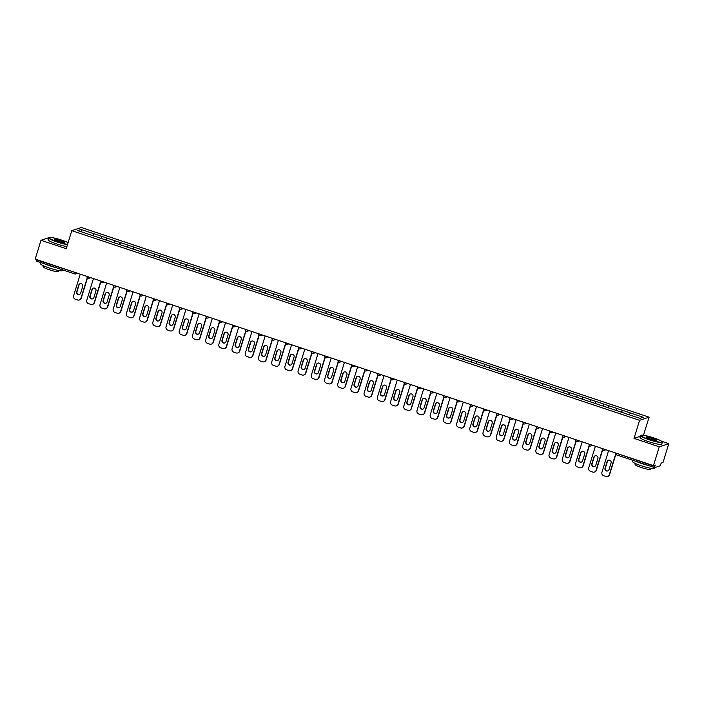 <?xml version="1.0" encoding="UTF-8"?>
<svg xmlns="http://www.w3.org/2000/svg" width="704" height="704" viewBox="0 0 704 704"><rect width="100%" height="100%" fill="white"/><g stroke="black" fill="none" stroke-linecap="round" stroke-linejoin="round"><path stroke-width="1.06" d="M51.894 237.6L49.694 237.424M649.123 417.182L81.33 227.515L71.782 230.657L639.575 420.323L649.123 417.182L643.43 435.283M640.446 436.26L634.022 438.381L659.252 446.811L668.8 443.661L661.619 441.267M668.8 443.661L663.01 462.493L661.223 463.082L660.114 465.846L654.711 467.623L616.317 454.81L654.65 467.606M81.814 231.942L81.013 229.469L77.686 230.569L103.805 239.325M81.013 229.469L93.975 233.763L93.342 235.831M101.033 238.366L102.018 236.456L93.975 233.763M101.966 236.474L107.184 238.181L106.55 240.249M114.242 242.774L115.227 240.865L107.184 238.181M115.174 240.882L120.393 242.59L119.759 244.658M127.45 247.192L128.436 245.282L120.393 242.59M128.383 245.3L133.602 247.007L132.968 249.066M140.659 251.601L141.645 249.691L133.602 247.007M141.592 249.709L146.81 251.416L146.177 253.484M153.868 256.01L154.854 254.1L146.81 251.416M154.801 254.118L160.019 255.825L159.386 257.893M167.077 260.427L168.062 258.518L160.019 255.825M168.01 258.535L173.228 260.242L172.594 262.31M180.286 264.836L181.271 262.926L173.228 260.242M181.218 262.944L186.437 264.651L185.803 266.719M193.494 269.245L194.48 267.335L186.437 264.651M194.427 267.362L199.646 269.06L199.012 271.128M206.703 273.662L207.689 271.753L199.646 269.06M207.636 271.77L212.854 273.478L212.221 275.546M219.912 278.071L220.898 276.162L212.854 273.478M220.845 276.179L226.063 277.886L225.43 279.954M233.112 282.489L234.106 280.579L226.063 277.886M234.054 280.597L239.272 282.304L238.638 284.363M246.321 286.898L247.315 284.988L239.272 282.304M247.262 285.006L252.481 286.713L251.847 288.781M259.53 291.306L260.524 289.397L252.481 286.713M260.471 289.414L265.69 291.122L265.056 293.19M272.738 295.724L273.733 293.814L265.69 291.122M273.671 293.832L278.898 295.539L278.265 297.607M285.947 300.133L286.942 298.223L278.898 295.539M286.88 298.241L292.107 299.948L291.474 302.016M299.156 304.542L300.15 302.632L292.107 299.948M300.089 302.658L305.316 304.357L304.682 306.425M312.365 308.959L313.359 307.05L305.316 304.357M313.298 307.067L318.525 308.774L317.891 310.842M325.574 313.368L326.568 311.458L318.525 308.774M326.506 311.476L331.734 313.183L331.1 315.251M338.782 317.786L339.777 315.876L331.734 313.183M339.715 315.894L344.942 317.601L344.3 319.66M351.991 322.194L352.986 320.285L344.942 317.601M352.924 320.302L358.151 322.01L357.509 324.078M365.2 326.603L366.194 324.694L358.151 322.01M366.133 324.711L371.36 326.418L370.718 328.486M378.409 331.021L379.403 329.111L371.36 326.418M379.342 329.129L384.569 330.836L383.926 332.904M391.618 335.43L392.612 333.52L384.569 330.836M392.55 333.538L397.778 335.245L397.135 337.313M404.826 339.847L405.821 337.929L397.778 335.245M405.759 337.955L410.986 339.654L410.344 341.722M418.035 344.256L419.03 342.346L410.986 339.654M418.968 342.364L424.195 344.071L423.553 346.139M431.244 348.665L432.238 346.755L424.195 344.071M432.177 346.773L437.395 348.48L436.762 350.548M444.453 353.082L445.447 351.173L437.395 348.48M445.386 351.19L450.604 352.898L449.97 354.957M457.662 357.491L458.656 355.582L450.604 352.898M458.594 355.599L463.813 357.306L463.179 359.374M470.87 361.9L471.856 359.99L463.813 357.306M471.803 360.008L477.022 361.715L476.388 363.783M484.079 366.318L485.065 364.408L477.022 361.715M485.012 364.426L490.23 366.133L489.597 368.201M497.288 370.726L498.274 368.817L490.23 366.133M498.221 368.834L503.439 370.542L502.806 372.61M510.497 375.144L511.482 373.226L503.439 370.542M511.43 373.252L516.648 374.95L516.014 377.018M523.706 379.553L524.691 377.643L516.648 374.95M524.638 377.661L529.857 379.368L529.223 381.436M536.914 383.962L537.9 382.052L529.857 379.368M537.847 382.07L543.066 383.777L542.432 385.845M550.123 388.379L551.109 386.47L543.066 383.777M551.056 386.487L556.274 388.194L555.641 390.254M563.332 392.788L564.318 390.878L556.274 388.194M564.265 390.896L569.483 392.603L568.85 394.671M576.541 397.197L577.526 395.287L569.483 392.603M577.474 395.305L582.692 397.012L582.058 399.08M589.75 401.614L590.735 399.705L582.692 397.012M590.682 399.722L595.901 401.43L595.267 403.498M602.958 406.023L603.944 404.114L595.901 401.43M603.891 404.131L609.11 405.838L608.476 407.906M616.158 410.441L617.153 408.522L609.11 405.838M617.1 408.549L622.318 410.247L621.685 412.315M629.367 414.85L630.362 412.94L622.318 410.247M630.309 412.958L643.218 417.27L639.892 418.361L103.805 239.29M106.181 240.126L107.131 238.198M119.39 244.534L120.34 242.607M132.598 248.943L133.549 247.025M145.807 253.361L146.758 251.434M159.016 257.77L159.966 255.842M172.225 262.187L173.175 260.26M185.434 266.596L186.384 264.669M198.642 271.005L199.593 269.086M211.851 275.422L212.802 273.495M225.06 279.831L226.01 277.904M238.269 284.24L239.219 282.322M251.478 288.658L252.419 286.73M264.686 293.066L265.628 291.139M277.886 297.484L278.837 295.557M291.095 301.893L292.046 299.966M304.304 306.302L305.254 304.383M317.513 310.719L318.463 308.792M330.722 315.128L331.672 313.201M343.93 319.537L344.881 317.618M357.139 323.954L358.09 322.027M370.348 328.363L371.298 326.436M383.557 332.781L384.507 330.854M396.766 337.19L397.716 335.262M409.974 341.598L410.925 339.68M423.183 346.016L424.134 344.089M436.392 350.425L437.342 348.498M449.601 354.834L450.551 352.915M462.81 359.251L463.76 357.324M476.018 363.66L476.969 361.733M489.227 368.078L490.178 366.15M502.436 372.486L503.386 370.559M515.645 376.895L516.595 374.977M528.854 381.313L529.804 379.386M542.062 385.722L543.013 383.794M555.271 390.13L556.222 388.212M568.48 394.548L569.43 392.621M581.689 398.957L582.639 397.03M594.898 403.374L595.848 401.447M608.106 407.783L609.057 405.856M621.315 412.192L622.257 410.274M616.554 453.314L654.817 466.426L655.248 465.054L653.462 465.634L659.252 446.811M654.817 466.426L654.676 467.623M48.752 237.732L40.99 240.284L35.2 259.116L653.462 465.634M77.581 273.275L75.627 273.918A1.364 1.329 -108.2 0 1 74.809 273.918L36.414 261.105L36.652 259.6M40.99 240.284L66.229 248.714L71.782 230.657M634.022 438.381L639.575 420.323M92.972 235.708L93.922 233.79M607.614 476.485A2.719 2.658 -108.2 0 0 609.303 474.751L609.585 474.654A2.719 2.658 71.8 0 1 607.895 476.388L607.614 476.485A2.719 2.658 -108.2 0 1 605.968 476.476L603.68 475.719A2.719 2.658 -108.2 0 1 601.938 472.287L608.59 450.648M609.303 474.751L615.604 454.256M611.09 462.871A2.13 2.077 -108.2 0 0 608.432 460.187A2.13 2.077 -108.2 0 0 607.103 461.542L605.044 468.248A2.13 2.077 -108.2 0 0 607.702 470.941A2.13 2.077 -108.2 0 0 609.022 469.586L611.09 462.871M609.585 474.654L615.789 454.485M608.573 460.143A2.13 2.077 -108.2 0 0 607.394 461.454L605.326 468.16A2.13 2.077 -108.2 0 0 607.842 470.888M594.405 472.076A2.719 2.658 -108.2 0 0 596.094 470.334L596.376 470.237A2.719 2.658 71.8 0 1 594.686 471.979L594.405 472.076A2.719 2.658 -108.2 0 1 592.759 472.067L590.471 471.302A2.719 2.658 -108.2 0 1 588.729 467.878L595.382 446.239M596.094 470.334L602.395 449.838M597.881 458.462A2.13 2.077 -108.2 0 0 595.223 455.77A2.13 2.077 -108.2 0 0 593.894 457.134L591.835 463.839A2.13 2.077 -108.2 0 0 594.493 466.532A2.13 2.077 -108.2 0 0 595.813 465.168L597.881 458.462M596.376 470.237L602.58 450.076M595.364 455.734A2.13 2.077 -108.2 0 0 594.185 457.037L592.117 463.742A2.13 2.077 -108.2 0 0 594.634 466.479M581.196 467.658A2.719 2.658 -108.2 0 0 582.886 465.925L583.167 465.828A2.719 2.658 71.8 0 1 581.478 467.57L581.196 467.658A2.719 2.658 -108.2 0 1 579.55 467.658L577.262 466.893A2.719 2.658 -108.2 0 1 575.52 463.461L582.173 441.83M582.886 465.925L589.186 445.43M584.672 454.054A2.13 2.077 -108.2 0 0 582.014 451.361A2.13 2.077 -108.2 0 0 580.686 452.725L578.626 459.43A2.13 2.077 -108.2 0 0 581.284 462.114A2.13 2.077 -108.2 0 0 582.604 460.759L584.672 454.054M583.167 465.828L589.371 445.658M582.155 451.317A2.13 2.077 -108.2 0 0 580.976 452.628L578.908 459.334A2.13 2.077 -108.2 0 0 581.425 462.062M567.987 463.25A2.719 2.658 -108.2 0 0 569.677 461.507L569.958 461.419A2.719 2.658 71.8 0 1 568.269 463.153L567.987 463.25A2.719 2.658 -108.2 0 1 566.342 463.241L564.054 462.475A2.719 2.658 -108.2 0 1 562.311 459.052L568.964 437.413M569.677 461.507L575.978 441.021M571.463 449.636A2.13 2.077 -108.2 0 0 568.806 446.952A2.13 2.077 -108.2 0 0 567.477 448.307L565.418 455.013A2.13 2.077 -108.2 0 0 568.075 457.706A2.13 2.077 -108.2 0 0 569.395 456.342L571.463 449.636M569.958 461.419L576.162 441.25M568.946 446.908A2.13 2.077 -108.2 0 0 567.767 448.21L565.708 454.925A2.13 2.077 -108.2 0 0 568.216 457.653M554.778 458.832A2.719 2.658 -108.2 0 0 556.468 457.098L556.75 457.002A2.719 2.658 71.8 0 1 555.06 458.744L554.778 458.832A2.719 2.658 -108.2 0 1 553.133 458.832L550.845 458.066A2.719 2.658 -108.2 0 1 549.102 454.634L555.755 433.004M556.468 457.098L562.769 436.603M558.254 445.227A2.13 2.077 -108.2 0 0 555.597 442.534A2.13 2.077 -108.2 0 0 554.268 443.898L552.209 450.604A2.13 2.077 -108.2 0 0 554.866 453.297A2.13 2.077 -108.2 0 0 556.186 451.933L558.254 445.227M556.75 457.002L562.954 436.832M555.738 442.49A2.13 2.077 -108.2 0 0 554.558 443.802L552.499 450.507A2.13 2.077 -108.2 0 0 555.007 453.244M541.57 454.423A2.719 2.658 -108.2 0 0 543.259 452.69L543.541 452.593A2.719 2.658 71.8 0 1 541.851 454.326L541.57 454.423A2.719 2.658 -108.2 0 1 539.924 454.414L537.636 453.658A2.719 2.658 -108.2 0 1 535.894 450.226L542.546 428.586M543.259 452.69L549.56 432.194M545.046 440.81A2.13 2.077 -108.2 0 0 542.388 438.126A2.13 2.077 -108.2 0 0 541.068 439.481L539 446.195A2.13 2.077 -108.2 0 0 541.658 448.879A2.13 2.077 -108.2 0 0 542.978 447.524L545.046 440.81M543.541 452.593L549.745 432.423M542.529 438.082A2.13 2.077 -108.2 0 0 541.35 439.393L539.29 446.098A2.13 2.077 -108.2 0 0 541.798 448.826M653.893 437.932A11.07 1.443 17.1 0 0 641.133 435.292A11.07 1.443 17.1 0 0 649.238 439.472A11.07 1.443 17.1 0 0 662.112 441.751A11.07 1.443 17.1 0 0 653.893 437.932M662.112 441.751L662.288 442.086A11.343 1.478 -162.9 0 1 662.323 442.297A11.343 1.478 -162.9 0 1 649.097 439.745A11.343 1.478 -162.9 0 1 640.64 435.626A11.343 1.478 -162.9 0 1 640.798 435.468L641.133 435.292M652.731 438.319A5.535 0.722 -162.9 0 1 656.779 440.405A5.535 0.722 -162.9 0 1 650.399 439.085A5.535 0.722 -162.9 0 1 646.29 437.184A5.535 0.722 -162.9 0 1 652.731 438.319M656.515 440.466A5.262 0.686 17.1 0 0 652.59 438.592A5.262 0.686 17.1 0 0 646.474 437.378M654.544 467.579L654.333 468.266A11.343 1.478 -162.9 0 1 641.106 465.714A11.343 1.478 -162.9 0 1 632.658 461.595L633.028 460.39M647.882 465.353A11.343 1.478 -162.9 0 1 641.766 463.566A11.343 1.478 -162.9 0 1 636.416 461.525M650.998 468.31L650.69 469.304A8.166 1.065 -162.9 0 1 641.168 467.474A8.166 1.065 -162.9 0 1 635.078 464.508L635.386 463.505M662.323 442.297L661.742 444.189A11.343 1.478 -162.9 0 1 648.516 441.637A11.343 1.478 -162.9 0 1 640.059 437.518L640.64 435.626M68.094 242.642A11.07 1.443 17.1 0 0 61.882 240.187A11.07 1.443 17.1 0 0 49.122 237.538A11.07 1.443 17.1 0 0 57.226 241.718A11.07 1.443 17.1 0 0 67.566 244.358M67.47 244.666A11.343 1.478 -162.9 0 1 57.086 241.991A11.343 1.478 -162.9 0 1 48.629 237.873A11.343 1.478 -162.9 0 1 48.787 237.714L49.122 237.538M60.72 240.566A5.535 0.722 -162.9 0 1 64.768 242.651A5.535 0.722 -162.9 0 1 58.388 241.331A5.535 0.722 -162.9 0 1 54.278 239.43A5.535 0.722 -162.9 0 1 60.72 240.566M64.504 242.713A5.262 0.686 17.1 0 0 60.579 240.847A5.262 0.686 17.1 0 0 54.463 239.624M62.533 269.826L62.322 270.512A11.343 1.478 -162.9 0 1 49.095 267.96A11.343 1.478 -162.9 0 1 40.647 263.842L41.017 262.636M55.871 267.599A11.343 1.478 -162.9 0 1 49.755 265.813A11.343 1.478 -162.9 0 1 44.405 263.771M58.986 270.556L58.678 271.559A8.166 1.065 -162.9 0 1 49.157 269.72A8.166 1.065 -162.9 0 1 43.067 266.754L43.375 265.751M66.889 246.558A11.343 1.478 -162.9 0 1 56.505 243.883A11.343 1.478 -162.9 0 1 48.048 239.765L48.629 237.873M528.361 450.014A2.719 2.658 -108.2 0 0 530.05 448.272L530.332 448.184A2.719 2.658 71.8 0 1 528.642 449.918L528.361 450.014A2.719 2.658 -108.2 0 1 526.715 450.006L524.427 449.24A2.719 2.658 -108.2 0 1 522.685 445.817L529.338 424.178M530.05 448.272L536.351 427.777M531.837 436.401A2.13 2.077 -108.2 0 0 529.179 433.708A2.13 2.077 -108.2 0 0 527.859 435.072L525.791 441.778A2.13 2.077 -108.2 0 0 528.449 444.47A2.13 2.077 -108.2 0 0 529.769 443.106L531.837 436.401M530.332 448.184L536.545 428.014M529.32 433.673A2.13 2.077 -108.2 0 0 528.141 434.975L526.082 441.69A2.13 2.077 -108.2 0 0 528.59 444.418M515.152 445.597A2.719 2.658 -108.2 0 0 516.842 443.863L517.123 443.766A2.719 2.658 71.8 0 1 515.442 445.509L515.152 445.597A2.719 2.658 -108.2 0 1 513.506 445.597L511.218 444.831A2.719 2.658 -108.2 0 1 509.476 441.399L516.129 419.769M516.842 443.863L523.142 423.368M518.628 431.992A2.13 2.077 -108.2 0 0 515.97 429.299A2.13 2.077 -108.2 0 0 514.65 430.663L512.582 437.369A2.13 2.077 -108.2 0 0 515.24 440.062A2.13 2.077 -108.2 0 0 516.56 438.698L518.628 431.992M517.123 443.766L523.336 423.597M516.111 429.255A2.13 2.077 -108.2 0 0 514.932 430.566L512.873 437.272A2.13 2.077 -108.2 0 0 515.381 440.009M501.943 441.188A2.719 2.658 -108.2 0 0 503.633 439.454L503.923 439.358A2.719 2.658 71.8 0 1 502.234 441.091L501.943 441.188A2.719 2.658 -108.2 0 1 500.298 441.179L498.01 440.422A2.719 2.658 -108.2 0 1 496.267 436.99L502.92 415.351M503.633 439.454L509.934 418.959M505.419 427.574A2.13 2.077 -108.2 0 0 502.762 424.89A2.13 2.077 -108.2 0 0 501.442 426.246L499.374 432.951A2.13 2.077 -108.2 0 0 502.031 435.644A2.13 2.077 -108.2 0 0 503.351 434.289L505.419 427.574M503.923 439.358L510.127 419.188M502.902 424.846A2.13 2.077 -108.2 0 0 501.723 426.158L499.664 432.863A2.13 2.077 -108.2 0 0 502.172 435.591M488.734 436.779A2.719 2.658 -108.2 0 0 490.424 435.037L490.714 434.94A2.719 2.658 71.8 0 1 489.025 436.682L488.734 436.779A2.719 2.658 -108.2 0 1 487.089 436.77L484.801 436.005A2.719 2.658 -108.2 0 1 483.058 432.582L489.711 410.942M490.424 435.037L496.725 414.542M492.21 423.166A2.13 2.077 -108.2 0 0 489.553 420.473A2.13 2.077 -108.2 0 0 488.233 421.837L486.165 428.542A2.13 2.077 -108.2 0 0 488.822 431.235A2.13 2.077 -108.2 0 0 490.142 429.871L492.21 423.166M490.714 434.94L496.918 414.779M489.694 420.438A2.13 2.077 -108.2 0 0 488.514 421.74L486.455 428.446A2.13 2.077 -108.2 0 0 488.963 431.182M475.526 432.362A2.719 2.658 -108.2 0 0 477.215 430.628L477.506 430.531A2.719 2.658 71.8 0 1 475.816 432.274L475.526 432.362A2.719 2.658 -108.2 0 1 473.88 432.362L471.592 431.596A2.719 2.658 -108.2 0 1 469.85 428.164L476.502 406.534M477.215 430.628L483.516 410.133M479.002 418.757A2.13 2.077 -108.2 0 0 476.344 416.064A2.13 2.077 -108.2 0 0 475.024 417.428L472.956 424.134A2.13 2.077 -108.2 0 0 475.614 426.818A2.13 2.077 -108.2 0 0 476.934 425.462L479.002 418.757M477.506 430.531L483.71 410.362M476.494 416.02A2.13 2.077 -108.2 0 0 475.306 417.331L473.246 424.037A2.13 2.077 -108.2 0 0 475.754 426.765M462.317 427.953A2.719 2.658 -108.2 0 0 464.006 426.21L464.297 426.122A2.719 2.658 71.8 0 1 462.607 427.856L462.317 427.953A2.719 2.658 -108.2 0 1 460.671 427.944L458.383 427.178A2.719 2.658 -108.2 0 1 456.641 423.755L463.294 402.116M464.006 426.21L470.316 405.724M465.793 414.339A2.13 2.077 -108.2 0 0 463.135 411.655A2.13 2.077 -108.2 0 0 461.815 413.01L459.747 419.716A2.13 2.077 -108.2 0 0 462.405 422.409A2.13 2.077 -108.2 0 0 463.725 421.045L465.793 414.339M464.297 426.122L470.501 405.953M463.285 411.611A2.13 2.077 -108.2 0 0 462.097 412.914L460.038 419.628A2.13 2.077 -108.2 0 0 462.546 422.356M449.108 423.535A2.719 2.658 -108.2 0 0 450.798 421.802L451.088 421.705A2.719 2.658 71.8 0 1 449.398 423.447L449.108 423.535A2.719 2.658 -108.2 0 1 447.462 423.535L445.174 422.77A2.719 2.658 -108.2 0 1 443.432 419.338L450.085 397.707M450.798 421.802L457.107 401.306M452.584 409.93A2.13 2.077 -108.2 0 0 449.926 407.238A2.13 2.077 -108.2 0 0 448.606 408.602L446.538 415.307A2.13 2.077 -108.2 0 0 449.196 418A2.13 2.077 -108.2 0 0 450.516 416.636L452.584 409.93M451.088 421.705L457.292 401.535M450.076 407.194A2.13 2.077 -108.2 0 0 448.888 408.505L446.829 415.21A2.13 2.077 -108.2 0 0 449.337 417.947M435.899 419.126A2.719 2.658 -108.2 0 0 437.589 417.393L437.879 417.296A2.719 2.658 71.8 0 1 436.19 419.03L435.899 419.126A2.719 2.658 -108.2 0 1 434.254 419.118L431.974 418.361A2.719 2.658 -108.2 0 1 430.223 414.929L436.876 393.29M437.589 417.393L443.898 396.898M439.375 405.513A2.13 2.077 -108.2 0 0 436.718 402.829A2.13 2.077 -108.2 0 0 435.398 404.184L433.33 410.898A2.13 2.077 -108.2 0 0 435.987 413.582A2.13 2.077 -108.2 0 0 437.316 412.227L439.375 405.513M437.879 417.296L444.083 397.126M436.867 402.785A2.13 2.077 -108.2 0 0 435.679 404.096L433.62 410.802A2.13 2.077 -108.2 0 0 436.128 413.53M422.69 414.718A2.719 2.658 -108.2 0 0 424.38 412.975L424.67 412.887A2.719 2.658 71.8 0 1 422.981 414.621L422.69 414.718A2.719 2.658 -108.2 0 1 421.045 414.709L418.766 413.943A2.719 2.658 -108.2 0 1 417.014 410.52L423.667 388.881M424.38 412.975L430.69 392.48M426.166 401.104A2.13 2.077 -108.2 0 0 423.509 398.411A2.13 2.077 -108.2 0 0 422.189 399.775L420.121 406.481A2.13 2.077 -108.2 0 0 422.778 409.174A2.13 2.077 -108.2 0 0 424.107 407.81L426.166 401.104M424.67 412.887L430.874 392.718M423.658 398.376A2.13 2.077 -108.2 0 0 422.47 399.678L420.411 406.393A2.13 2.077 -108.2 0 0 422.919 409.121M409.482 410.3A2.719 2.658 -108.2 0 0 411.171 408.566L411.462 408.47A2.719 2.658 71.8 0 1 409.772 410.212L409.482 410.3A2.719 2.658 -108.2 0 1 407.836 410.3L405.557 409.534A2.719 2.658 -108.2 0 1 403.806 406.102L410.458 384.472M411.171 408.566L417.481 388.071M412.958 396.695A2.13 2.077 -108.2 0 0 410.3 394.002A2.13 2.077 -108.2 0 0 408.98 395.366L406.912 402.072A2.13 2.077 -108.2 0 0 409.57 404.765A2.13 2.077 -108.2 0 0 410.898 403.401L412.958 396.695M411.462 408.47L417.666 388.3M410.45 393.958A2.13 2.077 -108.2 0 0 409.262 395.27L407.202 401.975A2.13 2.077 -108.2 0 0 409.71 404.712M396.273 405.891A2.719 2.658 -108.2 0 0 397.962 404.158L398.253 404.061A2.719 2.658 71.8 0 1 396.563 405.794L396.273 405.891A2.719 2.658 -108.2 0 1 394.627 405.882L392.348 405.126A2.719 2.658 -108.2 0 1 390.597 401.694L397.258 380.054M397.962 404.158L404.272 383.662M399.749 392.278A2.13 2.077 -108.2 0 0 397.091 389.594A2.13 2.077 -108.2 0 0 395.771 390.949L393.703 397.654A2.13 2.077 -108.2 0 0 396.361 400.347A2.13 2.077 -108.2 0 0 397.69 398.992L399.749 392.278M398.253 404.061L404.457 383.891M397.241 389.55A2.13 2.077 -108.2 0 0 396.053 390.861L393.994 397.566A2.13 2.077 -108.2 0 0 396.502 400.294M383.064 401.482A2.719 2.658 -108.2 0 0 384.754 399.74L385.044 399.643A2.719 2.658 71.8 0 1 383.354 401.386L383.064 401.482A2.719 2.658 -108.2 0 1 381.418 401.474L379.139 400.708A2.719 2.658 -108.2 0 1 377.388 397.285L384.05 375.646M384.754 399.74L391.063 379.245M386.54 387.869A2.13 2.077 -108.2 0 0 383.882 385.176A2.13 2.077 -108.2 0 0 382.562 386.54L380.494 393.246A2.13 2.077 -108.2 0 0 383.152 395.938A2.13 2.077 -108.2 0 0 384.481 394.574L386.54 387.869M385.044 399.643L391.248 379.482M384.032 385.141A2.13 2.077 -108.2 0 0 382.844 386.443L380.785 393.149A2.13 2.077 -108.2 0 0 383.293 395.886M369.855 397.065A2.719 2.658 -108.2 0 0 371.545 395.331L371.835 395.234A2.719 2.658 71.8 0 1 370.146 396.977L369.855 397.065A2.719 2.658 -108.2 0 1 368.21 397.065L365.93 396.299A2.719 2.658 -108.2 0 1 364.179 392.867L370.841 371.237M371.545 395.331L377.854 374.836M373.331 383.46A2.13 2.077 -108.2 0 0 370.674 380.767A2.13 2.077 -108.2 0 0 369.354 382.131L367.286 388.837A2.13 2.077 -108.2 0 0 369.943 391.521A2.13 2.077 -108.2 0 0 371.272 390.166L373.331 383.46M371.835 395.234L378.039 375.065M370.823 380.723A2.13 2.077 -108.2 0 0 369.644 382.034L367.576 388.74A2.13 2.077 -108.2 0 0 370.084 391.468M356.646 392.656A2.719 2.658 -108.2 0 0 358.336 390.914L358.626 390.826A2.719 2.658 71.8 0 1 356.937 392.559L356.646 392.656A2.719 2.658 -108.2 0 1 355.01 392.647L352.722 391.882A2.719 2.658 -108.2 0 1 350.97 388.458L357.632 366.819M358.336 390.914L364.646 370.427M360.122 379.042A2.13 2.077 -108.2 0 0 357.465 376.358A2.13 2.077 -108.2 0 0 356.145 377.714L354.086 384.419A2.13 2.077 -108.2 0 0 356.734 387.112A2.13 2.077 -108.2 0 0 358.063 385.748L360.122 379.042M358.626 390.826L364.83 370.656M357.614 376.314A2.13 2.077 -108.2 0 0 356.435 377.617L354.367 384.331A2.13 2.077 -108.2 0 0 356.875 387.059M343.438 388.238A2.719 2.658 -108.2 0 0 345.127 386.505L345.418 386.408A2.719 2.658 71.8 0 1 343.728 388.15L343.438 388.238A2.719 2.658 -108.2 0 1 341.801 388.238L339.513 387.473A2.719 2.658 -108.2 0 1 337.762 384.041L344.423 362.41M345.127 386.505L351.437 366.01M346.914 374.634A2.13 2.077 -108.2 0 0 344.256 371.941A2.13 2.077 -108.2 0 0 342.936 373.305L340.877 380.01A2.13 2.077 -108.2 0 0 343.526 382.703A2.13 2.077 -108.2 0 0 344.854 381.339L346.914 374.634M345.418 386.408L351.622 366.238M344.406 371.897A2.13 2.077 -108.2 0 0 343.226 373.208L341.158 379.914A2.13 2.077 -108.2 0 0 343.666 382.65M330.229 383.83A2.719 2.658 -108.2 0 0 331.918 382.096L332.209 381.999A2.719 2.658 71.8 0 1 330.519 383.733L330.229 383.83A2.719 2.658 -108.2 0 1 328.592 383.821L326.304 383.064A2.719 2.658 -108.2 0 1 324.553 379.632L331.214 357.993M331.918 382.096L338.228 361.601M333.705 370.216A2.13 2.077 -108.2 0 0 331.047 367.532A2.13 2.077 -108.2 0 0 329.727 368.887L327.668 375.602A2.13 2.077 -108.2 0 0 330.317 378.286A2.13 2.077 -108.2 0 0 331.646 376.93L333.705 370.216M332.209 381.999L338.413 361.83M331.197 367.488A2.13 2.077 -108.2 0 0 330.018 368.799L327.95 375.505A2.13 2.077 -108.2 0 0 330.466 378.233M317.029 379.421A2.719 2.658 -108.2 0 0 318.71 377.678L319 377.59A2.719 2.658 71.8 0 1 317.31 379.324L317.029 379.421A2.719 2.658 -108.2 0 1 315.383 379.412L313.095 378.646A2.719 2.658 -108.2 0 1 311.344 375.223L318.006 353.584M318.71 377.678L325.019 357.183M320.496 365.807A2.13 2.077 -108.2 0 0 317.838 363.114A2.13 2.077 -108.2 0 0 316.518 364.478L314.459 371.184A2.13 2.077 -108.2 0 0 317.108 373.877A2.13 2.077 -108.2 0 0 318.437 372.513L320.496 365.807M319 377.59L325.204 357.421M317.988 363.079A2.13 2.077 -108.2 0 0 316.809 364.382L314.741 371.096A2.13 2.077 -108.2 0 0 317.258 373.824M303.82 375.003A2.719 2.658 -108.2 0 0 305.501 373.27L305.791 373.173A2.719 2.658 71.8 0 1 304.102 374.915L303.82 375.003A2.719 2.658 -108.2 0 1 302.174 375.003L299.886 374.238A2.719 2.658 -108.2 0 1 298.135 370.806L304.797 349.175M305.501 373.27L311.81 352.774M307.287 361.398A2.13 2.077 -108.2 0 0 304.63 358.706A2.13 2.077 -108.2 0 0 303.31 360.07L301.25 366.775A2.13 2.077 -108.2 0 0 303.908 369.468A2.13 2.077 -108.2 0 0 305.228 368.104L307.287 361.398M305.791 373.173L311.995 353.003M304.779 358.662A2.13 2.077 -108.2 0 0 303.6 359.973L301.532 366.678A2.13 2.077 -108.2 0 0 304.049 369.415M290.611 370.594A2.719 2.658 -108.2 0 0 292.301 368.861L292.582 368.764A2.719 2.658 71.8 0 1 290.893 370.498L290.611 370.594A2.719 2.658 -108.2 0 1 288.966 370.586L286.678 369.829A2.719 2.658 -108.2 0 1 284.926 366.397L291.588 344.758M292.301 368.861L298.602 348.366M294.078 356.981A2.13 2.077 -108.2 0 0 291.43 354.297A2.13 2.077 -108.2 0 0 290.101 355.652L288.042 362.358A2.13 2.077 -108.2 0 0 290.699 365.05A2.13 2.077 -108.2 0 0 292.019 363.695L294.078 356.981M292.582 368.764L298.786 348.594M291.57 354.253A2.13 2.077 -108.2 0 0 290.391 355.564L288.323 362.27A2.13 2.077 -108.2 0 0 290.84 364.998M277.402 366.186A2.719 2.658 -108.2 0 0 279.092 364.443L279.374 364.346A2.719 2.658 71.8 0 1 277.684 366.089L277.402 366.186A2.719 2.658 -108.2 0 1 275.757 366.177L273.469 365.411A2.719 2.658 -108.2 0 1 271.718 361.988L278.379 340.349M279.092 364.443L285.393 343.948M280.87 352.572A2.13 2.077 -108.2 0 0 278.221 349.879A2.13 2.077 -108.2 0 0 276.892 351.243L274.833 357.949A2.13 2.077 -108.2 0 0 277.49 360.642A2.13 2.077 -108.2 0 0 278.81 359.278L280.87 352.572M279.374 364.346L285.578 344.186M278.362 349.844A2.13 2.077 -108.2 0 0 277.182 351.146L275.114 357.852A2.13 2.077 -108.2 0 0 277.631 360.589M264.194 361.768A2.719 2.658 -108.2 0 0 265.883 360.034L266.165 359.938A2.719 2.658 71.8 0 1 264.475 361.68L264.194 361.768A2.719 2.658 -108.2 0 1 262.548 361.768L260.26 361.002A2.719 2.658 -108.2 0 1 258.518 357.57L265.17 335.94M265.883 360.034L272.184 339.539M267.661 348.163A2.13 2.077 -108.2 0 0 265.012 345.47A2.13 2.077 -108.2 0 0 263.683 346.834L261.624 353.54A2.13 2.077 -108.2 0 0 264.282 356.224A2.13 2.077 -108.2 0 0 265.602 354.869L267.661 348.163M266.165 359.938L272.369 339.768M265.153 345.426A2.13 2.077 -108.2 0 0 263.974 346.738L261.906 353.443A2.13 2.077 -108.2 0 0 264.422 356.171M250.985 357.359A2.719 2.658 -108.2 0 0 252.674 355.617L252.956 355.529A2.719 2.658 71.8 0 1 251.266 357.262L250.985 357.359A2.719 2.658 -108.2 0 1 249.339 357.35L247.051 356.585A2.719 2.658 -108.2 0 1 245.309 353.162L251.962 331.522M252.674 355.617L258.975 335.13M254.452 343.746A2.13 2.077 -108.2 0 0 251.803 341.062A2.13 2.077 -108.2 0 0 250.474 342.417L248.415 349.122A2.13 2.077 -108.2 0 0 251.073 351.815A2.13 2.077 -108.2 0 0 252.393 350.451L254.452 343.746M252.956 355.529L259.16 335.359M251.944 341.018A2.13 2.077 -108.2 0 0 250.765 342.32L248.697 349.034A2.13 2.077 -108.2 0 0 251.214 351.762M237.776 352.942A2.719 2.658 -108.2 0 0 239.466 351.208L239.747 351.111A2.719 2.658 71.8 0 1 238.058 352.854L237.776 352.942A2.719 2.658 -108.2 0 1 236.13 352.942L233.842 352.176A2.719 2.658 -108.2 0 1 232.1 348.744L238.753 327.114M239.466 351.208L245.766 330.713M241.252 339.337A2.13 2.077 -108.2 0 0 238.594 336.644A2.13 2.077 -108.2 0 0 237.266 338.008L235.206 344.714A2.13 2.077 -108.2 0 0 237.864 347.406A2.13 2.077 -108.2 0 0 239.184 346.042L241.252 339.337M239.747 351.111L245.951 330.942M238.735 336.6A2.13 2.077 -108.2 0 0 237.556 337.911L235.488 344.617A2.13 2.077 -108.2 0 0 238.005 347.354M224.567 348.533A2.719 2.658 -108.2 0 0 226.257 346.799L226.538 346.702A2.719 2.658 71.8 0 1 224.849 348.436L224.567 348.533A2.719 2.658 -108.2 0 1 222.922 348.524L220.634 347.767A2.719 2.658 -108.2 0 1 218.891 344.335L225.544 322.696M226.257 346.799L232.558 326.304M228.043 334.919A2.13 2.077 -108.2 0 0 225.386 332.235A2.13 2.077 -108.2 0 0 224.057 333.59L221.998 340.305A2.13 2.077 -108.2 0 0 224.655 342.989A2.13 2.077 -108.2 0 0 225.975 341.634L228.043 334.919M226.538 346.702L232.742 326.533M225.526 332.191A2.13 2.077 -108.2 0 0 224.347 333.502L222.279 340.208A2.13 2.077 -108.2 0 0 224.796 342.936M211.358 344.124A2.719 2.658 -108.2 0 0 213.048 342.382L213.33 342.294A2.719 2.658 71.8 0 1 211.64 344.027L211.358 344.124A2.719 2.658 -108.2 0 1 209.713 344.115L207.425 343.35A2.719 2.658 -108.2 0 1 205.682 339.926L212.335 318.287M213.048 342.382L219.349 321.886M214.834 330.51A2.13 2.077 -108.2 0 0 212.177 327.818A2.13 2.077 -108.2 0 0 210.848 329.182L208.789 335.887A2.13 2.077 -108.2 0 0 211.446 338.58A2.13 2.077 -108.2 0 0 212.766 337.216L214.834 330.51M213.33 342.294L219.534 322.124M212.318 327.782A2.13 2.077 -108.2 0 0 211.138 329.085L209.07 335.799A2.13 2.077 -108.2 0 0 211.587 338.527M198.15 339.706A2.719 2.658 -108.2 0 0 199.839 337.973L200.121 337.876A2.719 2.658 71.8 0 1 198.431 339.618L198.15 339.706A2.719 2.658 -108.2 0 1 196.504 339.706L194.216 338.941A2.719 2.658 -108.2 0 1 192.474 335.509L199.126 313.878M199.839 337.973L206.14 317.478M201.626 326.102A2.13 2.077 -108.2 0 0 198.968 323.409A2.13 2.077 -108.2 0 0 197.639 324.773L195.58 331.478A2.13 2.077 -108.2 0 0 198.238 334.171A2.13 2.077 -108.2 0 0 199.558 332.807L201.626 326.102M200.121 337.876L206.325 317.706M199.109 323.365A2.13 2.077 -108.2 0 0 197.93 324.676L195.862 331.382A2.13 2.077 -108.2 0 0 198.378 334.118M184.941 335.298A2.719 2.658 -108.2 0 0 186.63 333.564L186.912 333.467A2.719 2.658 71.8 0 1 185.222 335.201L184.941 335.298A2.719 2.658 -108.2 0 1 183.295 335.289L181.007 334.532A2.719 2.658 -108.2 0 1 179.265 331.1L185.918 309.461M186.63 333.564L192.931 313.069M188.417 321.684A2.13 2.077 -108.2 0 0 185.759 319A2.13 2.077 -108.2 0 0 184.43 320.355L182.371 327.061A2.13 2.077 -108.2 0 0 185.029 329.754A2.13 2.077 -108.2 0 0 186.349 328.398L188.417 321.684M186.912 333.467L193.116 313.298M185.9 318.956A2.13 2.077 -108.2 0 0 184.721 320.267L182.662 326.973A2.13 2.077 -108.2 0 0 185.17 329.701M171.732 330.889A2.719 2.658 -108.2 0 0 173.422 329.146L173.703 329.05A2.719 2.658 71.8 0 1 172.014 330.792L171.732 330.889A2.719 2.658 -108.2 0 1 170.086 330.88L167.798 330.114A2.719 2.658 -108.2 0 1 166.056 326.691L172.709 305.052M173.422 329.146L179.722 308.651M175.208 317.275A2.13 2.077 -108.2 0 0 172.55 314.582A2.13 2.077 -108.2 0 0 171.222 315.946L169.162 322.652A2.13 2.077 -108.2 0 0 171.82 325.345A2.13 2.077 -108.2 0 0 173.14 323.981L175.208 317.275M173.703 329.05L179.907 308.889M172.691 314.547A2.13 2.077 -108.2 0 0 171.512 315.85L169.453 322.555A2.13 2.077 -108.2 0 0 171.961 325.292M158.523 326.471A2.719 2.658 -108.2 0 0 160.213 324.738L160.494 324.641A2.719 2.658 71.8 0 1 158.805 326.383L158.523 326.471A2.719 2.658 -108.2 0 1 156.878 326.471L154.59 325.706A2.719 2.658 -108.2 0 1 152.847 322.274L159.5 300.643M160.213 324.738L166.514 304.242M161.999 312.866A2.13 2.077 -108.2 0 0 159.342 310.174A2.13 2.077 -108.2 0 0 158.022 311.538L155.954 318.243A2.13 2.077 -108.2 0 0 158.611 320.927A2.13 2.077 -108.2 0 0 159.931 319.572L161.999 312.866M160.494 324.641L166.698 304.471M159.482 310.13A2.13 2.077 -108.2 0 0 158.303 311.441L156.244 318.146A2.13 2.077 -108.2 0 0 158.752 320.874M145.314 322.062A2.719 2.658 -108.2 0 0 147.004 320.32L147.286 320.232A2.719 2.658 71.8 0 1 145.605 321.966L145.314 322.062A2.719 2.658 -108.2 0 1 143.669 322.054L141.381 321.288A2.719 2.658 -108.2 0 1 139.638 317.865L146.291 296.226M147.004 320.32L153.305 299.834M148.79 308.449A2.13 2.077 -108.2 0 0 146.133 305.765A2.13 2.077 -108.2 0 0 144.813 307.12L142.745 313.826A2.13 2.077 -108.2 0 0 145.402 316.518A2.13 2.077 -108.2 0 0 146.722 315.154L148.79 308.449M147.286 320.232L153.498 300.062M146.274 305.721A2.13 2.077 -108.2 0 0 145.094 307.023L143.035 313.738A2.13 2.077 -108.2 0 0 145.543 316.466M132.106 317.645A2.719 2.658 -108.2 0 0 133.795 315.911L134.077 315.814A2.719 2.658 71.8 0 1 132.396 317.557L132.106 317.645A2.719 2.658 -108.2 0 1 130.46 317.645L128.172 316.879A2.719 2.658 -108.2 0 1 126.43 313.447L133.082 291.817M133.795 315.911L140.096 295.416M135.582 304.04A2.13 2.077 -108.2 0 0 132.924 301.347A2.13 2.077 -108.2 0 0 131.604 302.711L129.536 309.417A2.13 2.077 -108.2 0 0 132.194 312.11A2.13 2.077 -108.2 0 0 133.514 310.746L135.582 304.04M134.077 315.814L140.29 295.645M133.065 301.303A2.13 2.077 -108.2 0 0 131.886 302.614L129.826 309.32A2.13 2.077 -108.2 0 0 132.334 312.057M118.897 313.236A2.719 2.658 -108.2 0 0 120.586 311.502L120.877 311.406A2.719 2.658 71.8 0 1 119.187 313.139L118.897 313.236A2.719 2.658 -108.2 0 1 117.251 313.227L114.963 312.47A2.719 2.658 -108.2 0 1 113.221 309.038L119.874 287.399M120.586 311.502L126.887 291.007M122.373 299.622A2.13 2.077 -108.2 0 0 119.715 296.938A2.13 2.077 -108.2 0 0 118.395 298.294L116.327 305.008A2.13 2.077 -108.2 0 0 118.985 307.692A2.13 2.077 -108.2 0 0 120.305 306.337L122.373 299.622M120.877 311.406L127.081 291.236M119.856 296.894A2.13 2.077 -108.2 0 0 118.677 298.206L116.618 304.911A2.13 2.077 -108.2 0 0 119.126 307.639M105.688 308.827A2.719 2.658 -108.2 0 0 107.378 307.085L107.668 306.997A2.719 2.658 71.8 0 1 105.978 308.73L105.688 308.827A2.719 2.658 -108.2 0 1 104.042 308.818L101.754 308.053A2.719 2.658 -108.2 0 1 100.012 304.63L106.665 282.99M107.378 307.085L113.678 286.59M109.164 295.214A2.13 2.077 -108.2 0 0 106.506 292.521A2.13 2.077 -108.2 0 0 105.186 293.885L103.118 300.59A2.13 2.077 -108.2 0 0 105.776 303.283A2.13 2.077 -108.2 0 0 107.096 301.919L109.164 295.214M107.668 306.997L113.872 286.827M106.647 292.486A2.13 2.077 -108.2 0 0 105.468 293.788L103.409 300.494A2.13 2.077 -108.2 0 0 105.917 303.23M92.479 304.41A2.719 2.658 -108.2 0 0 94.169 302.676L94.459 302.579A2.719 2.658 71.8 0 1 92.77 304.322L92.479 304.41A2.719 2.658 -108.2 0 1 90.834 304.41L88.546 303.644A2.719 2.658 -108.2 0 1 86.803 300.212L93.456 278.582M94.169 302.676L100.47 282.181M95.955 290.805A2.13 2.077 -108.2 0 0 93.298 288.112A2.13 2.077 -108.2 0 0 91.978 289.476L89.91 296.182A2.13 2.077 -108.2 0 0 92.567 298.874A2.13 2.077 -108.2 0 0 93.887 297.51L95.955 290.805M94.459 302.579L100.663 282.41M93.447 288.068A2.13 2.077 -108.2 0 0 92.259 289.379L90.2 296.085A2.13 2.077 -108.2 0 0 92.708 298.822M79.27 300.001A2.719 2.658 -108.2 0 0 80.96 298.267L81.25 298.17A2.719 2.658 71.8 0 1 79.561 299.904L79.27 300.001A2.719 2.658 -108.2 0 1 77.625 299.992L75.337 299.235A2.719 2.658 -108.2 0 1 73.594 295.803L80.247 274.164M80.96 298.267L87.27 277.772M82.746 286.387A2.13 2.077 -108.2 0 0 80.089 283.703A2.13 2.077 -108.2 0 0 78.769 285.058L76.701 291.764A2.13 2.077 -108.2 0 0 79.358 294.457A2.13 2.077 -108.2 0 0 80.678 293.102L82.746 286.387M81.25 298.17L87.454 278.001M80.238 283.659A2.13 2.077 -108.2 0 0 79.05 284.97L76.991 291.676A2.13 2.077 -108.2 0 0 79.499 294.404M616.466 453.614L616.317 454.81A1.364 1.364 0 0 1 615.454 453.121L616.466 453.614M36.564 259.908L75.011 272.413M36.414 261.105L74.774 273.918L74.914 272.721L76.692 272.976M616.29 454.784A1.364 1.329 71.8 0 1 615.463 453.156M603.143 450.402A1.364 1.329 -108.2 0 0 604.815 449.53L602.316 448.554M589.934 445.984A1.364 1.329 -108.2 0 0 591.606 445.122L589.107 444.145M575.872 439.727L575.828 439.886A1.364 1.364 0 0 0 576.699 441.575A1.364 1.329 -108.2 0 0 578.398 440.713L575.898 439.727M563.526 437.158A1.364 1.329 -108.2 0 0 565.189 436.295L562.69 435.318M537.108 428.34A1.364 1.329 -108.2 0 0 538.771 427.469L536.272 426.492M523.899 423.922A1.364 1.329 -108.2 0 0 525.562 423.06L523.063 422.083M510.69 419.514A1.364 1.329 -108.2 0 0 512.354 418.651L509.854 417.666M483.402 408.971L483.402 408.971A1.364 1.364 0 0 0 485.091 410.696A1.364 1.329 -108.2 0 0 485.936 409.825L483.366 408.998M457.855 401.861A1.364 1.329 -108.2 0 0 459.518 400.998L457.019 400.022M444.646 397.452A1.364 1.329 -108.2 0 0 446.31 396.59L443.81 395.613M418.229 388.626A1.364 1.329 -108.2 0 0 419.892 387.763L417.393 386.786M391.811 379.808A1.364 1.329 -108.2 0 0 393.474 378.937L390.975 377.96M378.602 375.39A1.364 1.329 -108.2 0 0 380.266 374.528L377.766 373.551M325.767 357.746A1.364 1.329 -108.2 0 0 327.439 356.875L324.931 355.898M312.558 353.329A1.364 1.329 -108.2 0 0 314.23 352.466L311.722 351.49M299.288 348.894A1.364 1.329 71.8 0 1 298.461 347.266A1.364 1.364 0 0 0 299.314 348.92A1.364 1.329 -108.2 0 0 301.022 348.058L298.522 347.072M285.27 342.795L285.27 342.795A1.364 1.364 0 0 0 286.968 344.511A1.364 1.329 -108.2 0 0 287.813 343.64L285.243 342.822M272.932 340.094A1.364 1.329 -108.2 0 0 274.604 339.231L272.105 338.254M259.723 335.685A1.364 1.329 -108.2 0 0 261.395 334.814L258.896 333.837M246.514 331.267A1.364 1.329 -108.2 0 0 248.186 330.405L245.687 329.428M232.452 325.01L232.408 325.169A1.364 1.364 0 0 0 233.27 326.858A1.364 1.329 -108.2 0 0 234.978 325.996L232.478 325.019M193.688 313.623A1.364 1.329 -108.2 0 0 195.351 312.761L192.852 311.775M180.479 309.214A1.364 1.329 -108.2 0 0 182.142 308.343L179.643 307.366M167.27 304.797A1.364 1.329 -108.2 0 0 168.934 303.934L166.434 302.958M139.973 294.263L139.973 294.263A1.364 1.364 0 0 0 141.671 295.979A1.364 1.329 -108.2 0 0 142.516 295.108L139.946 294.281M127.644 291.562A1.364 1.329 -108.2 0 0 129.307 290.699L126.808 289.722M114.435 287.153A1.364 1.329 -108.2 0 0 116.098 286.282L113.599 285.305M101.226 282.735A1.364 1.329 -108.2 0 0 102.89 281.873L100.39 280.896M76.516 272.914L76.472 273.046A1.364 1.329 -108.2 0 1 75.627 273.918A1.364 1.364 0 0 1 74.774 273.918M603.082 450.375A1.364 1.329 71.8 0 1 602.254 448.747M589.873 445.966A1.364 1.329 71.8 0 1 589.046 444.338M576.664 441.549A1.364 1.329 71.8 0 1 575.837 439.921M562.663 435.31L562.646 435.45A1.364 1.364 0 0 0 564.344 437.166L566.298 436.524M563.455 437.14A1.364 1.329 71.8 0 1 562.628 435.512M550.317 432.749A1.364 1.329 -108.2 0 0 551.98 431.886L549.41 431.059A1.364 1.364 0 0 0 550.282 432.749A1.364 1.329 71.8 0 1 549.419 431.094M537.038 428.314A1.364 1.329 71.8 0 1 536.21 426.686M523.829 423.905A1.364 1.329 71.8 0 1 523.002 422.277M510.629 419.487A1.364 1.329 71.8 0 1 509.793 417.859M497.482 415.105A1.364 1.329 -108.2 0 0 499.145 414.234L496.575 413.415A1.364 1.364 0 0 0 498.3 415.105L500.254 414.462M497.42 415.078A1.364 1.329 71.8 0 1 496.584 413.45M484.273 410.687A1.364 1.329 -108.2 0 0 485.091 410.696L487.045 410.054M484.211 410.67A1.364 1.329 71.8 0 1 483.375 409.042M471.064 406.278A1.364 1.329 -108.2 0 0 472.727 405.416L470.158 404.589A1.364 1.364 0 0 0 471.882 406.278L473.836 405.636M471.002 406.252A1.364 1.329 71.8 0 1 470.175 404.624M457.794 401.843A1.364 1.329 71.8 0 1 456.966 400.215M444.585 397.434A1.364 1.329 71.8 0 1 443.758 395.798A1.364 1.364 0 0 0 445.465 397.452L447.418 396.81M431.438 393.043A1.364 1.329 -108.2 0 0 433.101 392.172L430.531 391.354A1.364 1.364 0 0 0 432.256 393.043L434.21 392.401M431.376 393.017A1.364 1.329 71.8 0 1 430.549 391.389M417.375 386.778L417.358 386.918A1.364 1.364 0 0 0 418.194 388.626A1.364 1.329 71.8 0 1 417.34 386.98M405.02 384.217A1.364 1.329 -108.2 0 0 406.683 383.354L404.114 382.527A1.364 1.364 0 0 0 404.985 384.217A1.364 1.329 71.8 0 1 404.131 382.562M391.75 379.782A1.364 1.329 71.8 0 1 390.922 378.154M378.541 375.373A1.364 1.329 71.8 0 1 377.714 373.745M365.394 370.982A1.364 1.329 -108.2 0 0 367.057 370.11L364.487 369.292A1.364 1.364 0 0 0 366.212 370.982L368.166 370.339M365.332 370.955A1.364 1.329 71.8 0 1 364.505 369.327M352.185 366.564A1.364 1.329 -108.2 0 0 353.857 365.702L351.278 364.874A1.364 1.364 0 0 0 352.15 366.573A1.364 1.329 71.8 0 1 351.296 364.918M338.976 362.155A1.364 1.329 -108.2 0 0 340.648 361.293L338.07 360.466A1.364 1.364 0 0 0 339.803 362.155L341.748 361.513M338.914 362.138A1.364 1.329 71.8 0 1 338.087 360.501M325.706 357.72A1.364 1.329 71.8 0 1 324.878 356.092M312.497 353.311A1.364 1.329 71.8 0 1 311.67 351.683M286.141 344.511A1.364 1.329 -108.2 0 0 286.968 344.511L288.913 343.869M286.079 344.485A1.364 1.329 71.8 0 1 285.252 342.857M272.078 338.246L272.034 338.404A1.364 1.364 0 0 0 272.897 340.094A1.364 1.329 71.8 0 1 272.043 338.448M259.662 335.658A1.364 1.329 71.8 0 1 258.834 334.03M246.453 331.25A1.364 1.329 71.8 0 1 245.626 329.622M233.244 326.841A1.364 1.329 71.8 0 1 232.417 325.204M220.097 322.45A1.364 1.329 -108.2 0 0 221.769 321.578L219.199 320.76A1.364 1.364 0 0 0 220.924 322.45L222.878 321.807M220.035 322.423A1.364 1.329 71.8 0 1 219.208 320.795M206.888 318.032A1.364 1.329 -108.2 0 0 208.56 317.17L205.99 316.342A1.364 1.364 0 0 0 206.862 318.032A1.364 1.329 71.8 0 1 205.999 316.386M193.618 313.597A1.364 1.329 71.8 0 1 192.79 311.969M180.409 309.188A1.364 1.329 71.8 0 1 179.582 307.56M167.2 304.779A1.364 1.329 71.8 0 1 166.373 303.151M154.062 300.388A1.364 1.329 -108.2 0 0 155.725 299.517L153.155 298.698A1.364 1.364 0 0 0 154.88 300.388L156.834 299.746M153.991 300.362A1.364 1.329 71.8 0 1 153.164 298.734M140.853 295.97A1.364 1.329 -108.2 0 0 141.671 295.979L143.625 295.337M140.791 295.953A1.364 1.329 71.8 0 1 139.955 294.325M126.79 289.714L126.738 289.872A1.364 1.364 0 0 0 127.609 291.562A1.364 1.329 71.8 0 1 126.746 289.907M114.374 287.126A1.364 1.329 71.8 0 1 113.538 285.498M101.165 282.718A1.364 1.329 71.8 0 1 100.338 281.09M88.018 278.326A1.364 1.329 -108.2 0 0 89.681 277.464L87.111 276.637A1.364 1.364 0 0 0 88.836 278.326L90.79 277.684M87.956 278.3A1.364 1.329 71.8 0 1 87.129 276.672M605.924 449.759L603.97 450.402A1.364 1.364 0 0 1 602.246 448.712L602.29 448.545M592.715 445.35L590.762 445.993A1.364 1.364 0 0 1 589.037 444.294L589.081 444.136M579.506 440.933L577.553 441.575A1.364 1.364 0 0 1 576.699 441.575M553.089 432.106L551.135 432.749A1.364 1.364 0 0 1 550.282 432.749M539.88 427.698L537.926 428.34A1.364 1.364 0 0 1 536.202 426.65L536.246 426.483M526.671 423.289L524.718 423.931A1.364 1.364 0 0 1 522.993 422.233L523.046 422.074M513.462 418.871L511.509 419.514A1.364 1.364 0 0 1 509.784 417.824L509.837 417.666M460.627 401.227L458.674 401.87A1.364 1.364 0 0 1 456.949 400.171L457.002 400.013M421.001 387.992L419.047 388.634A1.364 1.364 0 0 1 418.194 388.626M407.792 383.574L405.838 384.217A1.364 1.364 0 0 1 404.985 384.217M394.583 379.166L392.63 379.808A1.364 1.364 0 0 1 390.905 378.118L390.958 377.951M381.374 374.757L379.421 375.399A1.364 1.364 0 0 1 377.696 373.701L377.749 373.542M354.957 365.93L353.012 366.573A1.364 1.364 0 0 1 352.15 366.573M328.539 357.104L326.594 357.746A1.364 1.364 0 0 1 324.861 356.057L324.914 355.89M315.33 352.695L313.386 353.338A1.364 1.364 0 0 1 311.652 351.639L311.705 351.481M302.122 348.278L300.177 348.92A1.364 1.364 0 0 1 299.314 348.92M275.704 339.46L273.759 340.102A1.364 1.364 0 0 1 272.897 340.094M262.504 335.042L260.55 335.685A1.364 1.364 0 0 1 258.826 333.995L258.87 333.837M249.295 330.634L247.342 331.276A1.364 1.364 0 0 1 245.617 329.578L245.661 329.419M236.086 326.216L234.133 326.858A1.364 1.364 0 0 1 233.27 326.858M209.669 317.398L207.715 318.041A1.364 1.364 0 0 1 206.862 318.032M196.46 312.981L194.506 313.623A1.364 1.364 0 0 1 192.782 311.934L192.826 311.775M183.251 308.572L181.298 309.214A1.364 1.364 0 0 1 179.573 307.525L179.617 307.358M170.042 304.163L168.089 304.806A1.364 1.364 0 0 1 166.364 303.107L166.408 302.949M130.416 290.919L128.462 291.562A1.364 1.364 0 0 1 127.609 291.562M117.207 286.51L115.254 287.153A1.364 1.364 0 0 1 113.529 285.463L113.582 285.296M103.998 282.102L102.045 282.744A1.364 1.364 0 0 1 100.32 281.046L100.373 280.887"/></g></svg>
